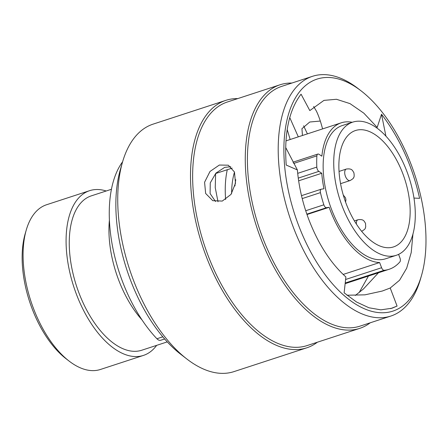 <?xml version="1.0" encoding="UTF-8"?>
<svg xmlns="http://www.w3.org/2000/svg" width="448" height="448" viewBox="0 0 448 448"><rect width="100%" height="100%" fill="white"/><g stroke="black" fill="none" stroke-linecap="round" stroke-linejoin="round"><path stroke-width="0.67" d="M346.214 203.806A61.225 31.718 -108.1 0 1 355.488 130.525A61.225 31.718 -108.1 0 1 402.814 173.634A61.225 31.718 -108.1 0 1 393.534 246.915A61.225 31.718 -108.1 0 1 346.214 203.806M406.89 171.455A70.056 36.288 -108.1 0 1 396.278 255.304A70.056 36.288 -108.1 0 1 342.132 205.985A70.056 36.288 -108.1 0 1 352.75 122.13A70.056 36.288 -108.1 0 1 406.89 171.455M396.278 255.304L385.694 258.765A70.056 36.288 -108.1 0 1 331.548 209.44A70.056 36.288 -108.1 0 1 342.166 125.591L352.75 122.13M352.24 122.298A72.985 37.806 -108.1 0 0 341.253 122.808A72.985 37.806 -108.1 0 0 321.866 156.173L318.976 154.291A3.578 1.854 71.9 0 0 317.845 154.062A3.578 1.854 71.9 0 0 316.882 155.859A81.122 42.022 71.9 0 0 316.809 167.098A3.578 1.854 71.9 0 0 317.234 169.086A3.578 1.854 71.9 0 0 318.87 171.377L321.759 173.258A72.985 37.806 -108.1 0 0 323.966 188.765L321.401 189.168A3.578 1.854 71.9 0 0 321.25 189.202A3.578 1.854 71.9 0 0 320.443 192.623A81.122 42.022 71.9 0 0 323.848 204.809A3.578 1.854 71.9 0 0 323.96 205.134A3.578 1.854 71.9 0 0 326.575 207.687L329.14 207.29L306.992 214.53M69.11 361.088L66.007 358.697A82.583 42.778 -108.1 0 1 32.049 308.532A82.583 42.778 -108.1 0 1 25.172 233.766L26.264 230.009A86.654 44.89 71.9 0 0 33.477 308.454A86.654 44.89 71.9 0 0 69.11 361.088A86.654 44.89 71.9 0 0 100.447 369.466L143.444 355.41A86.654 44.89 -108.1 0 1 76.474 294.398A86.654 44.89 -108.1 0 1 89.6 190.686A86.654 44.89 -108.1 0 1 106.193 190.994M156.649 345.358A86.654 44.89 -108.1 0 1 143.444 355.41M142.038 319.962A81.2 42.062 -108.1 0 1 118.681 280.084A81.2 42.062 -108.1 0 1 109.407 220.119M167.272 341.886L141.753 350.23A81.2 42.062 -108.1 0 1 78.994 293.059A81.2 42.062 -108.1 0 1 91.297 195.866L111.434 189.28M186.889 359.033L180.69 354.245A122.046 63.224 -108.1 0 1 130.497 280.118A122.046 63.224 -108.1 0 1 120.344 169.624L122.517 162.103A130.183 67.435 71.9 0 0 133.353 279.961A130.183 67.435 71.9 0 0 186.889 359.033A130.183 67.435 71.9 0 0 233.968 371.616L306.734 347.833A130.183 67.435 71.9 0 0 317.391 342.21M164.651 338.979L160.681 340.278A8.137 4.217 -108.1 0 1 156.923 338.75A110.656 57.322 -108.1 0 1 122.534 281.635A110.656 57.322 -108.1 0 1 122.606 161.795M237.765 98.599A130.183 67.435 71.9 0 0 225.842 100.358A130.183 67.435 71.9 0 0 206.119 256.172A130.183 67.435 71.9 0 0 306.734 347.833M291.889 83.048A128.145 66.382 71.9 0 0 280.056 84.773L227.433 101.976A128.145 66.382 71.9 0 0 208.012 255.36A128.145 66.382 71.9 0 0 307.059 345.587L359.688 328.384A128.145 66.382 71.9 0 0 370.25 322.79M218.002 201.768L215.242 187.645L215.622 173.533L232.182 168.118M413.969 198.061L419.608 198.346C412.306 165.866 399.605 137.833 381.506 114.246L377.188 127.394L363.86 113.187L350.022 103.628L336.47 99.277L323.966 100.38L309.814 110.583L301.062 94.181C288.943 110.034 283.993 133.661 286.216 165.054L297.388 169.943C298.782 186.508 302.607 203.09 308.862 219.682C318.382 244.216 330.725 263.306 345.884 276.942L344.126 292.83L356.552 302.025L368.945 307.77L380.856 309.848L391.972 308.235L397.074 306.062L390.639 308.638M297.388 169.943L285.678 147.448M287.202 129.567L290.164 139.507M313.639 106.495L316.294 110.908C317.783 113.865 319.301 117.802 320.841 122.713L322.616 128.901M307.412 133.868L303.604 125.798M302.456 135.486L301.935 128.699L309.753 122.013L320.314 121.044M219.346 165.043L210.011 171.461L204.574 182.246L205.643 193.458L212.772 200.676L222.275 201.074L231.022 194.382L235.497 183.193L234.466 172.01L228.295 165.194L219.346 165.043M230.776 166.729L224.678 167.373L215.902 173.135L210.263 182.868L210.095 193.542L215.538 201.533M280.056 84.773A128.145 66.382 71.9 0 0 260.641 238.157A128.145 66.382 71.9 0 0 359.688 328.384M298.525 225.193A122.046 63.224 71.9 0 0 365.422 309.204A122.046 63.224 71.9 0 0 421.501 275.537A122.046 63.224 71.9 0 0 411.342 165.043A122.046 63.224 71.9 0 0 361.155 90.91A122.046 63.224 71.9 0 0 292.656 103.135A122.046 63.224 71.9 0 0 298.525 225.193M421.501 275.537L420.409 279.294A126.112 65.33 -108.1 0 1 390.807 316.07A126.112 65.33 -108.1 0 1 293.334 227.276A126.112 65.33 -108.1 0 1 312.441 76.328A126.112 65.33 -108.1 0 1 358.053 88.519L361.155 90.91M312.441 76.328L281.646 86.397A126.112 65.33 71.9 0 0 262.539 237.345A126.112 65.33 71.9 0 0 360.007 326.138L390.807 316.07M381.506 114.246L385.918 136.147M368.435 276.046L359.15 292.572M289.755 117.583L298.301 136.847M378.448 272.776L363.434 288.988L355.298 295.467M397.074 306.062L390.219 288.014L382.267 291.043L364.941 294.84L346.959 295.226M390.219 288.014L399.56 280.246L406.672 268.24L411.214 252.594L412.944 234.08M225.842 100.358L153.076 124.141A130.183 67.435 71.9 0 0 122.517 162.103M89.6 190.686L46.603 204.736A86.654 44.89 71.9 0 0 26.264 230.009M298.648 180.813L321.759 173.258M343.157 274.445L379.618 262.528A72.985 37.806 -108.1 0 1 329.14 207.29M379.618 262.528L381.595 267.73A3.578 1.854 71.9 0 0 384.138 270.295A81.122 42.022 71.9 0 0 389.133 269.282A81.122 42.022 71.9 0 0 399.879 261.901A3.578 1.854 71.9 0 0 399.946 257.942L398.591 254.374M225.624 199.506A84.823 43.938 -108.1 0 1 227.282 169.725M350.106 180.555A6.054 3.136 -108.1 0 1 345.425 176.294A6.054 3.136 -108.1 0 1 346.343 169.047C352.33 168.218 352.526 170.789 353.87 172.659C354.362 175.51 354.228 177.229 353.472 177.811C353.685 178.192 352.565 179.105 350.106 180.555L340.558 183.674M361.76 231.246A6.054 3.136 -108.1 0 1 361.614 231.286L361.76 231.246C366.688 228.346 364.784 228.228 365.714 227.069L365.523 223.345C364.179 221.474 363.983 218.904 358.002 219.738A6.054 3.136 -108.1 0 0 356.395 224.09M234.931 185.976A71.764 37.173 -108.1 0 1 235.777 179.659M231.61 193.53A73.875 38.27 -108.1 0 1 234.506 172.105M305.715 210.734L323.848 204.809M297.702 173.342L316.809 167.098M156.923 338.75L162.803 336.823M316.882 155.859L293.658 163.453M318.87 171.377L298.267 178.114M320.443 192.623L302.215 198.582M326.575 207.687L306.858 214.138M345.604 279.49L381.595 267.73M384.138 270.295L345.212 283.018M345.582 202.098L345.94 199.875L345.542 197.887L343.263 195.009M341.253 122.808L285.97 140.879M292.97 162.193L317.845 154.062M301.498 195.658L321.25 189.202M345.139 283.662L389.133 269.282M354.418 220.909L358.002 219.738M339.035 171.438L346.343 169.047"/></g></svg>
